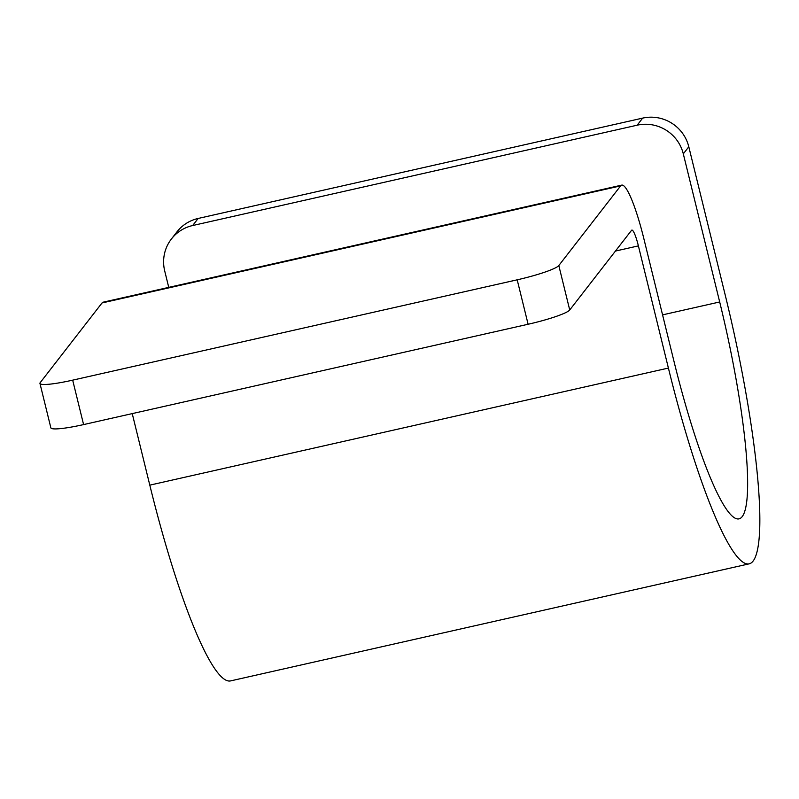 <?xml version="1.0" encoding="UTF-8"?>
<svg xmlns="http://www.w3.org/2000/svg" width="799" height="799" viewBox="0 0 799 799"><rect width="100%" height="100%" fill="white"/><g stroke="black" fill="none" stroke-linecap="round" stroke-linejoin="round"><path stroke-width="1.2" d="M621.712 185.118L103.121 302.192A65.308 9.878 -102.7 0 0 102.032 302.951L40.22 382.621A38.412 4.694 -13.8 0 0 39.95 383.42A38.412 4.694 -13.8 0 0 72.679 380.154L517.193 279.82A38.412 4.694 -13.8 0 0 558.811 265.548L620.633 185.877A65.308 9.878 -102.7 0 1 621.712 185.118A65.308 9.878 -102.7 0 1 643.884 238.791L673.897 360.988A192.08 29.054 -102.7 0 0 739.085 518.851A192.08 29.054 -102.7 0 0 719.689 301.972L683.305 153.857A38.412 37.683 -142.2 0 0 637.173 125.193L192.659 225.538A38.412 37.683 -142.2 0 0 171.395 239.011A38.412 37.683 -142.2 0 0 164.704 270.931L168.749 287.37M171.395 239.011L176.899 231.93A38.412 37.683 37.8 0 1 198.152 218.457L642.666 118.112A38.412 37.683 37.8 0 1 688.798 146.776L725.182 294.891A238.182 36.025 -102.7 0 1 749.242 563.824A238.182 36.025 -102.7 0 1 668.403 368.069L638.391 245.882A19.206 2.906 -102.7 0 0 631.869 230.092A19.206 2.906 -102.7 0 0 631.55 230.312L569.727 309.982A38.412 4.694 166.2 0 1 528.109 324.254L517.193 279.82M39.95 383.42L50.866 427.855A38.412 4.694 166.2 0 0 83.595 424.589L528.109 324.254M749.242 563.824L230.641 680.888A238.182 36.025 -102.7 0 1 149.803 485.143L132.234 413.612M102.032 302.951L620.633 185.877M569.727 309.982L558.811 265.548M83.595 424.589L72.679 380.154M615.46 251.056L638.391 245.882M149.803 485.143L668.403 368.069M662.571 314.866L719.689 301.972M688.798 146.776L683.305 153.857M642.666 118.112L637.173 125.193M198.152 218.457L192.659 225.538"/></g></svg>
